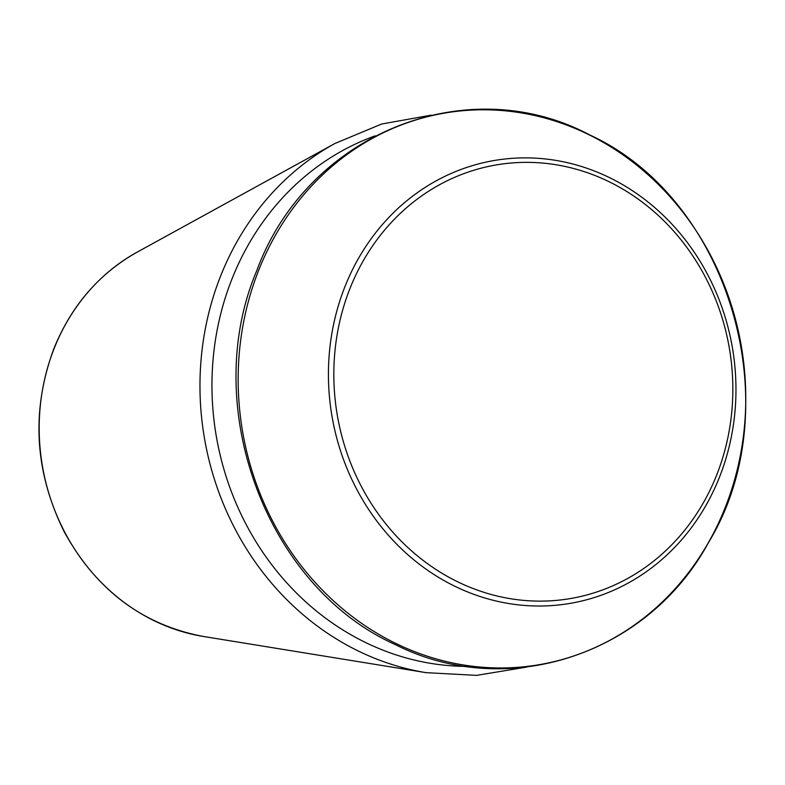 <?xml version="1.0" encoding="UTF-8"?>
<svg xmlns="http://www.w3.org/2000/svg" width="785" height="785" viewBox="0 0 785 785"><rect width="100%" height="100%" fill="white"/><g stroke="black" fill="none" stroke-linecap="round" stroke-linejoin="round"><path stroke-width="1.18" d="M54.175 348.403A204.257 184.661 -99.8 0 1 137.218 252.103C99.087 273.572 71.307 305.767 53.871 348.668C30.998 410.545 34.442 471.579 64.203 531.749C96.27 590.075 142.674 624.978 203.433 636.468A204.257 184.661 -99.8 0 1 54.175 348.403M203.433 636.468L426.098 672.657A281.197 254.222 -99.8 0 1 220.605 276.065A281.197 254.222 -99.8 0 1 334.93 143.488L381.628 124.03L431.2 115.14M466.594 666.386A272.581 246.441 -99.8 0 1 231.958 278.999A272.581 246.441 -99.8 0 1 375.191 135.844M258.687 270.275A279.833 252.996 -99.8 0 1 695.206 229.377A279.833 252.996 -99.8 0 1 521.946 666.965A279.833 252.996 -99.8 0 1 258.687 270.275M344.909 286.721A224.667 203.119 -99.8 0 1 695.373 253.889A224.667 203.119 -99.8 0 1 556.28 605.215A224.667 203.119 -99.8 0 1 344.909 286.721M349.973 288.517A219.957 198.86 -99.8 0 1 693.096 256.371A219.957 198.86 -99.8 0 1 556.918 600.339A219.957 198.86 -99.8 0 1 349.973 288.517M137.218 252.103L334.93 143.488M256.862 270.433C307.004 134.009 466.535 69.188 590.134 135.138C730.335 199.596 790.731 407.543 708.521 542.514C647.566 655.073 506.953 701.025 395.581 644.72C266.174 586.935 199.164 405.982 256.862 270.433M526.313 667.162L476.613 675.365L426.098 672.657"/></g></svg>
